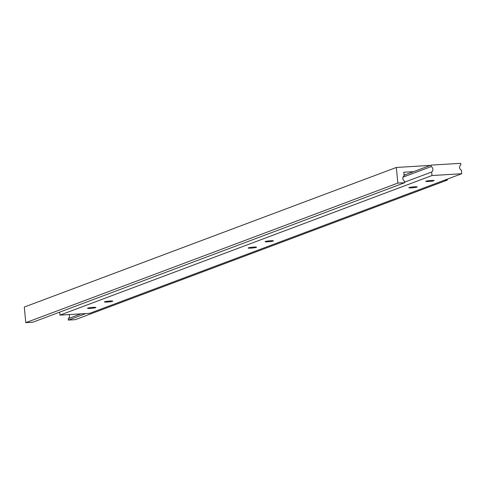 <?xml version="1.0" encoding="UTF-8"?>
<svg xmlns="http://www.w3.org/2000/svg" width="486" height="486" viewBox="0 0 486 486"><rect width="100%" height="100%" fill="white"/><g stroke="black" fill="none" stroke-linecap="round" stroke-linejoin="round"><path stroke-width="0.73" d="M431.289 180.476A4.204 0.401 174.6 0 0 425.748 181.381A4.204 0.401 174.6 0 0 428.579 181.491A4.204 0.401 174.6 0 0 434.12 180.592A4.204 0.401 174.6 0 0 431.289 180.476M253.716 247.101A4.204 0.401 174.6 0 0 248.182 248.006A4.204 0.401 174.6 0 0 251.013 248.115A4.204 0.401 174.6 0 0 256.553 247.21A4.204 0.401 174.6 0 0 253.716 247.101M270.629 240.752A4.204 0.401 174.6 0 0 265.089 241.657A4.204 0.401 174.6 0 0 267.926 241.773A4.204 0.401 174.6 0 0 273.46 240.868A4.204 0.401 174.6 0 0 270.629 240.752M109.976 301.034A4.204 0.401 174.6 0 0 104.435 301.934A4.204 0.401 174.6 0 0 107.266 302.049A4.204 0.401 174.6 0 0 112.807 301.144A4.204 0.401 174.6 0 0 109.976 301.034M414.376 186.824A4.204 0.401 174.6 0 0 408.835 187.724A4.204 0.401 174.6 0 0 411.666 187.839A4.204 0.401 174.6 0 0 417.207 186.934A4.204 0.401 174.6 0 0 414.376 186.824M93.063 307.377A4.204 0.401 174.6 0 0 87.523 308.282A4.204 0.401 174.6 0 0 90.36 308.391A4.204 0.401 174.6 0 0 95.894 307.486A4.204 0.401 174.6 0 0 93.063 307.377M431.003 165.125L431.143 166.589A3.153 2.959 -110.6 0 1 431.653 172.001L431.987 175.543L461.7 173.739L461.366 170.191A3.153 2.959 -110.6 0 1 460.856 164.778L460.716 163.32L431.003 165.125L404.054 175.239M431.143 166.589L403.082 177.117M431.653 172.001L404.704 182.11M59.663 312.146L59.942 315.135L89.655 313.324L461.7 173.739M431.987 175.543L59.942 315.135M406.199 174.431A9.094 0.869 174.6 0 0 404.121 175.112A9.094 0.869 174.6 0 0 404.097 175.221M430.268 165.404L396.345 167.463L397.821 183.088L404.753 182.669L404.619 181.211A3.153 2.959 -110.6 0 1 404.103 175.798L403.769 172.251L413.604 171.655M396.345 167.463L24.3 307.055L25.776 322.68L32.708 322.261L404.753 182.669M397.821 183.088L25.776 322.68M80.955 313.853L68.228 318.628L68.362 320.092L75.3 319.667L447.345 180.081L447.254 179.158M69.079 314.576A3.153 2.959 -110.6 0 1 68.228 318.628M85.761 313.561L68.362 320.092M444.301 180.263L447.345 180.081"/></g></svg>
